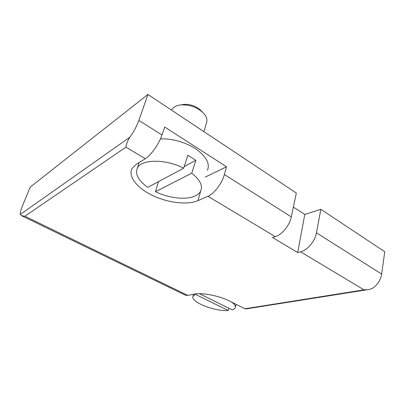 <?xml version="1.0" encoding="UTF-8"?>
<svg xmlns="http://www.w3.org/2000/svg" width="405" height="405" viewBox="0 0 405 405"><rect width="100%" height="100%" fill="white"/><g stroke="black" fill="none" stroke-linecap="round" stroke-linejoin="round"><path stroke-width="0.61" d="M231.797 302.165C234.682 304.307 235.821 306.165 235.219 307.734C234.814 308.661 233.801 309.369 232.186 309.86L199.437 293.691M147.79 187.328C138.485 180.716 134.992 174.352 137.315 168.232C140.955 159.109 165.468 158.694 183.642 168.212L147.79 187.328M297.705 252.548L300.566 251.829C307.339 250.325 315.07 241.162 316.467 232.819L320.851 209.299L384.75 251.738L381.626 274.069C380.827 278.979 378.467 283.242 374.539 286.851C372.711 288.36 370.575 289.286 368.13 289.626L363.989 289.853L244.949 308.767L229.635 301.082C219.12 295.655 201.361 292.319 193.595 294.202L187.844 295.437L185.515 295.24L21.47 215.652L24.918 216.235L125.955 147.136L145.304 158.735L136.242 164.314L132.101 168.424C127.656 176.464 137.315 188.244 152.69 195.534C168.05 202.88 187.419 205.214 197.954 200.652L207.937 196.288L275.233 236.636L272.433 237.467L297.705 252.548L304.762 214.463L320.851 209.299M21.47 215.652L20.29 214.442C20.103 212.752 20.837 209.876 22.488 205.826L30.233 187.069L147.941 94.461L296.323 193.013L291.306 216.888C289.671 225.357 281.855 234.885 275.233 236.636M293.362 207.102L304.762 214.463M20.29 214.442L129.828 137.255C133.772 131.787 136.784 126.163 138.874 120.386L147.941 94.461M145.304 158.735C150.847 155.51 158.968 144.018 161.97 135.007L164.719 127.054L226.522 166.779L224.375 174.514C222.072 183.288 214.068 193.813 207.937 196.288M129.828 137.255C127.408 141.213 126.117 144.509 125.955 147.136M367.148 289.757L245.982 308.924L244.949 308.767M228.243 310.493C214.883 311.683 190.213 301.907 193.018 296.313L195.377 294.359L228.243 310.493L228.845 308.21M195.377 294.359L195.483 293.898M160.405 138.925C171.71 138.237 186.416 142.469 196.309 149.258C206.439 156.775 210.144 163.802 207.416 170.333M205.198 177.122L226.522 166.779M181.222 104.855L183.865 104.368C191.008 104.131 196.936 106.409 201.649 111.198L202.748 112.357M171.568 110.155L171.659 109.963C173.183 107.102 176.337 105.401 181.131 104.87C190.309 104.581 197.923 107.502 203.963 113.633C206.808 117.08 207.618 120.275 206.393 123.216L203.892 131.62M191.752 173.188C200.095 179.835 203.042 185.839 200.586 191.201C199.518 193.225 197.655 194.84 194.992 196.04C186.011 200.212 168.814 198.212 155.449 191.717L191.752 173.188L195.838 160.319L187.849 155.297L183.642 168.212M155.449 191.717L158.552 181.592M184.179 166.577L195.838 160.319M24.918 216.235L187.844 295.437M300.566 251.829L363.989 289.853M316.467 232.819L381.626 274.069M138.874 120.386L161.97 135.007M224.375 174.514L291.306 216.888M200.708 190.963L197.954 200.652M235.366 307.177L236.125 304.337M193.018 296.313L193.489 294.227M183.865 104.368L181.131 104.87M137.315 168.232L139.031 162.592"/></g></svg>
